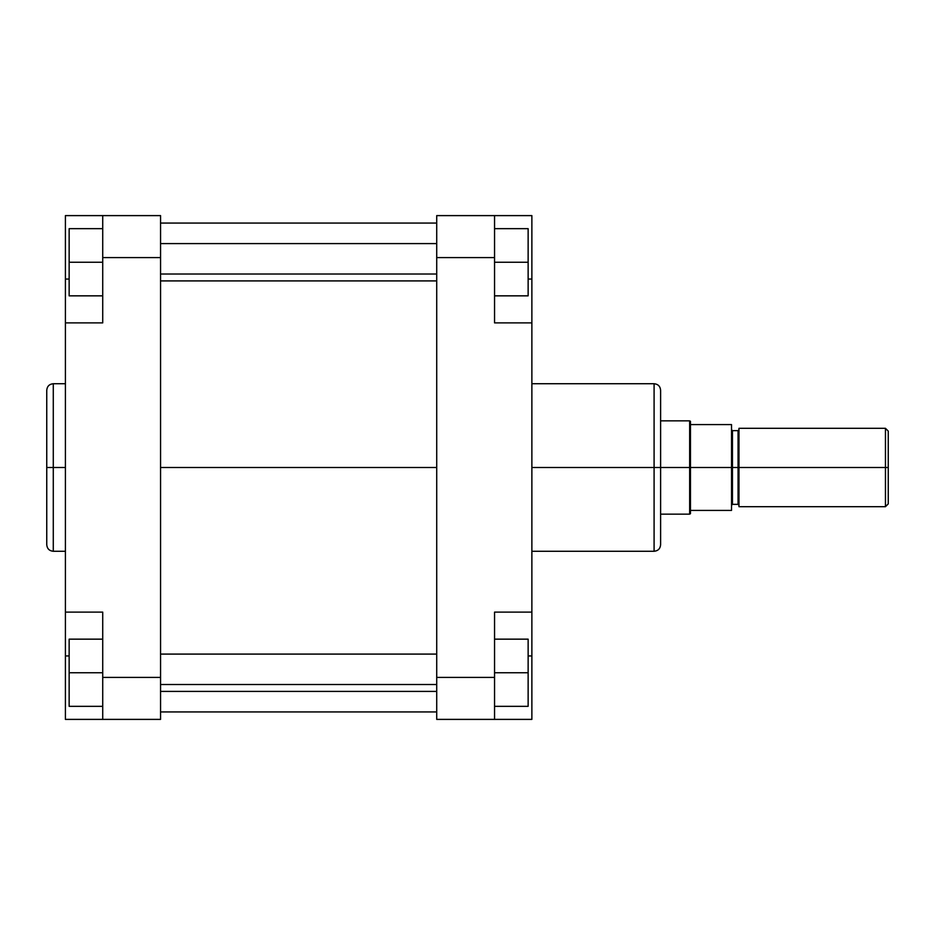 <?xml version="1.0" encoding="UTF-8"?>
<svg xmlns="http://www.w3.org/2000/svg" width="935" height="935" viewBox="0 0 935 935"><rect width="100%" height="100%" fill="white"/><g stroke="black" fill="none" stroke-linecap="round" stroke-linejoin="round"><path stroke-width="1.4" d="M46.75 391.742L46.75 467.5L46.75 390.257L46.75 467.5L53.283 467.5L53.283 383.724L53.283 467.5L65.403 467.5L53.283 467.5L53.283 551.276L65.403 551.276M46.75 390.257C47.136 386.284 49.31 384.11 53.283 383.724L53.283 467.5L46.75 467.5L46.75 544.369M102.721 677.408L102.721 719.389L65.403 719.389L65.403 655.949L65.403 719.389L160.563 719.389L160.563 215.611L102.721 215.611L102.721 322.891L102.721 257.592L160.563 257.592L160.563 677.408L102.721 677.408L102.721 612.109L102.721 719.389L160.563 719.389L160.563 677.408L102.721 677.408M65.403 322.891L102.721 322.891L65.403 322.891L65.403 612.109L65.403 215.611L102.721 215.611L102.721 257.592L160.563 257.592L160.563 215.611L65.403 215.611L65.403 315.504M65.403 619.496L65.403 655.949L69.143 655.949L65.403 655.949L65.403 612.109L102.721 612.109L65.403 612.109M65.403 279.051L69.143 279.051L65.403 279.051M46.75 467.5L46.75 544.743L46.75 467.5M53.283 467.5L53.283 551.276L53.283 467.5M69.143 295.846L69.143 228.666L102.721 228.666L69.143 228.666L69.143 262.256L102.721 262.256L69.143 262.256L69.143 295.846L102.721 295.846L69.143 295.846M69.143 706.334L69.143 639.154L102.721 639.154L69.143 639.154L69.143 672.744L102.721 672.744L69.143 672.744L69.143 706.334L102.721 706.334L69.143 706.334M160.563 467.5L436.715 467.5L160.563 467.5M531.875 551.276L654.091 551.276L654.091 467.5L531.875 467.5L654.091 467.5L654.091 383.724L654.091 467.5L660.613 467.5L660.613 390.631M660.613 543.258L660.613 467.5L654.091 467.5L654.091 383.724C658.053 384.11 660.227 386.284 660.613 390.257M531.875 612.109L531.875 719.389L494.557 719.389L494.557 612.109L531.875 612.109L531.875 322.891L494.557 322.891L494.557 215.611L436.715 215.611L436.715 719.389L494.557 719.389L436.715 719.389L436.715 677.408L494.557 677.408L494.557 612.109L531.875 612.109L531.875 322.891L494.557 322.891L494.557 257.592L436.715 257.592L436.715 677.408L494.557 677.408L494.557 719.389L531.875 719.389L531.875 619.496M531.875 315.504L531.875 215.611L436.715 215.611L436.715 257.592L494.557 257.592L494.557 215.611L531.875 215.611L531.875 279.051L528.135 279.051L531.875 279.051L531.875 322.891M531.875 655.949L528.135 655.949L531.875 655.949M660.613 467.5L660.613 544.743L660.613 467.5L689.656 467.5L660.613 467.5M654.091 467.5L654.091 551.276L654.091 467.5M528.135 228.666L528.135 295.846L494.557 295.846L528.135 295.846L528.135 262.256L494.557 262.256L528.135 262.256L528.135 228.666L494.557 228.666L528.135 228.666M528.135 639.154L528.135 706.334L494.557 706.334L528.135 706.334L528.135 672.744L494.557 672.744L528.135 672.744L528.135 639.154L494.557 639.154L528.135 639.154M738.977 428.312L738.977 467.5L885.457 467.5L885.457 428.312L738.977 428.312L738.977 506.688L885.457 506.688L888.25 503.883L888.25 467.5L885.457 467.5L885.457 506.688L885.457 467.5L738.054 467.5L738.054 430.649L738.054 467.5L732.456 467.5L732.456 430.649L732.456 467.5L731.521 467.5L731.521 424.583L690.474 424.583L689.656 514.145L689.656 467.5L731.521 467.5L731.521 424.583L690.474 424.583L690.474 421.323L690.474 510.416L690.474 467.5L732.456 467.5L732.456 504.351L731.521 505.286M690.474 513.677L690.474 510.416L731.521 510.416L731.521 467.5L731.521 510.416L690.474 510.416L690.474 513.677L689.656 514.145L660.613 514.145M732.456 504.351L738.054 504.351L738.054 430.649L738.977 429.714M888.25 503.883L888.25 431.117L888.25 467.5L885.457 467.5L885.457 428.312L888.25 431.117M738.054 430.649L732.456 430.649L732.456 467.5L738.977 467.5L738.977 506.688M660.613 420.855L689.656 420.855L689.656 467.5L689.656 420.855L690.474 421.323M732.456 467.5L732.456 504.351L732.456 467.5M738.054 467.5L738.054 504.351L738.054 467.5M160.563 274.025L436.715 274.025L160.563 274.025M160.563 684.513L436.715 684.513L160.563 684.513M53.283 383.724L65.403 383.724M53.283 551.276C49.31 550.89 47.136 548.716 46.75 544.743M436.715 223.068L160.563 223.068M436.715 711.932L160.563 711.932M654.091 383.724L531.875 383.724M654.091 551.276C658.053 550.89 660.227 548.716 660.613 544.743M732.456 430.649L731.521 429.714M738.054 504.351L738.977 505.286M436.715 243.603L160.563 243.603M436.715 280.909L160.563 280.909M436.715 654.091L160.563 654.091M436.715 691.397L160.563 691.397"/></g></svg>
